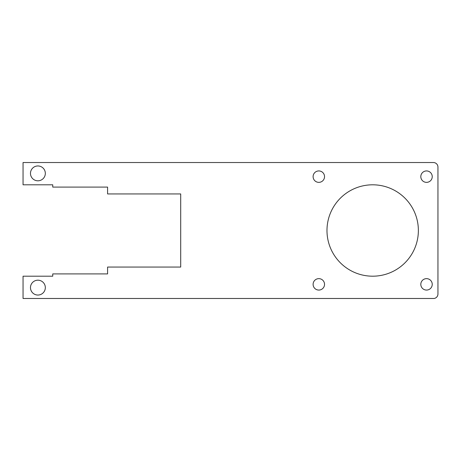 <?xml version="1.0" encoding="UTF-8"?>
<svg xmlns="http://www.w3.org/2000/svg" width="461" height="461" viewBox="0 0 461 461"><rect width="100%" height="100%" fill="white"/><g stroke="black" fill="none" stroke-linecap="round" stroke-linejoin="round"><path stroke-width="0.69" d="M418.369 230.5A45.697 45.697 0 0 1 349.824 270.071A45.697 45.697 0 0 1 349.824 190.929A45.697 45.697 0 0 1 418.369 230.5M45.328 173.382A7.428 7.428 0 0 1 34.189 179.813A7.428 7.428 0 0 1 34.189 166.951A7.428 7.428 0 0 1 45.328 173.382M45.328 287.618A7.428 7.428 0 0 1 34.189 294.049A7.428 7.428 0 0 1 34.189 281.187A7.428 7.428 0 0 1 45.328 287.618M324.532 284.351A5.711 5.711 0 0 1 315.964 289.301A5.711 5.711 0 0 1 315.964 279.406A5.711 5.711 0 0 1 324.532 284.351M324.532 176.649A5.711 5.711 0 0 1 315.964 181.594A5.711 5.711 0 0 1 315.964 171.699A5.711 5.711 0 0 1 324.532 176.649M432.239 284.351A5.711 5.711 0 0 1 423.671 289.301A5.711 5.711 0 0 1 423.671 279.406A5.711 5.711 0 0 1 432.239 284.351M432.239 176.649A5.711 5.711 0 0 1 423.671 181.594A5.711 5.711 0 0 1 423.671 171.699A5.711 5.711 0 0 1 432.239 176.649M23.05 298.474L434.204 298.474A4.57 4.57 0 0 0 437.95 293.98L437.95 167.095A4.57 4.57 0 0 0 433.38 162.526L23.05 162.526L23.05 184.803L52.75 184.803L52.75 187.091L107.586 187.091L107.586 193.943L180.7 193.943L180.7 267.057L107.586 267.057L107.586 273.909L52.75 273.909L52.75 276.197L23.05 276.197L23.05 298.474"/></g></svg>
